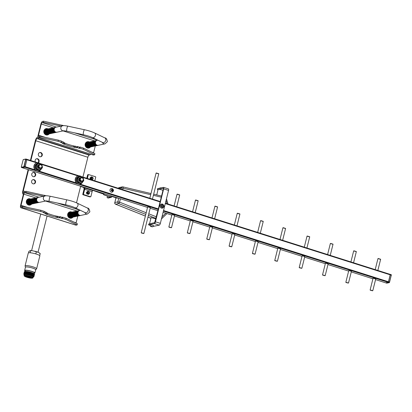 <?xml version="1.0" encoding="UTF-8"?>
<svg xmlns="http://www.w3.org/2000/svg" width="412" height="412" viewBox="0 0 412 412"><rect width="100%" height="100%" fill="white"/><g stroke="black" fill="none" stroke-linecap="round" stroke-linejoin="round"><path stroke-width="0.62" d="M97.608 191.59A3.317 1.885 111.1 0 1 96.552 191.678A3.317 1.885 -68.9 0 0 97.608 191.59M95.893 191.05A3.317 1.885 -68.9 0 0 96.552 191.678L101.537 193.413A3.317 1.097 -72.4 0 0 101.749 193.419A3.317 1.097 -72.4 0 0 102.279 193.068M29.247 204.877A2.874 2.668 77.8 0 0 30.128 204.373M30.627 204.264A2.874 2.668 -102.2 0 1 27.367 204.337M28.232 199.557A2.554 2.369 77.8 0 0 26.358 201.21M26.919 203.816A2.554 2.369 77.8 0 0 29.314 204.543M28.546 199.49A2.554 2.369 77.8 0 0 28.32 204.46A2.554 2.369 77.8 0 0 29.628 204.476M28.866 199.423A2.554 2.369 77.8 0 0 28.639 204.388A2.554 2.369 77.8 0 0 29.942 204.409M29.18 199.351A2.554 2.369 77.8 0 0 28.953 204.321A2.554 2.369 77.8 0 0 30.261 204.337M29.494 199.284A2.554 2.369 77.8 0 0 29.267 204.254A2.554 2.369 77.8 0 0 30.576 204.27M29.813 199.217A2.554 2.369 77.8 0 0 29.587 204.187A2.554 2.369 77.8 0 0 30.89 204.203M30.128 199.145A2.554 2.369 77.8 0 0 29.901 204.115A2.554 2.369 77.8 0 0 31.209 204.136M30.442 199.078A2.554 2.369 77.8 0 0 30.215 204.048A2.554 2.369 77.8 0 0 31.523 204.064M30.756 199.011A2.554 2.369 77.8 0 0 30.529 203.981A2.554 2.369 77.8 0 0 31.837 203.997M31.075 198.945A2.554 2.369 77.8 0 0 30.849 203.914A2.554 2.369 77.8 0 0 32.151 203.93M31.389 198.872A2.554 2.369 77.8 0 0 31.163 203.842A2.554 2.369 77.8 0 0 32.471 203.858M31.703 198.805A2.554 2.369 77.8 0 0 31.477 203.775A2.554 2.369 77.8 0 0 32.785 203.791M32.023 198.738A2.554 2.369 77.8 0 0 31.796 203.708A2.554 2.369 77.8 0 0 33.099 203.724M32.337 198.672A2.554 2.369 77.8 0 0 32.11 203.636A2.554 2.369 77.8 0 0 33.418 203.657M32.651 198.599A2.554 2.369 77.8 0 0 32.424 203.569A2.554 2.369 77.8 0 0 33.733 203.585M32.97 198.532A2.554 2.369 77.8 0 0 32.739 203.502A2.554 2.369 77.8 0 0 34.047 203.518M33.284 198.466A2.554 2.369 77.8 0 0 33.058 203.435A2.554 2.369 77.8 0 0 34.361 203.451M33.599 198.393A2.554 2.369 77.8 0 0 33.372 203.363A2.554 2.369 77.8 0 0 34.68 203.384M33.913 198.327A2.554 2.369 77.8 0 0 33.686 203.296A2.554 2.369 77.8 0 0 34.994 203.312M34.232 198.26A2.554 2.369 77.8 0 0 34.005 203.229A2.554 2.369 77.8 0 0 35.308 203.245M34.546 198.193A2.554 2.369 77.8 0 0 34.32 203.162A2.554 2.369 77.8 0 0 35.628 203.178M34.86 198.12A2.554 2.369 77.8 0 0 34.634 203.09A2.554 2.369 77.8 0 0 35.942 203.106M35.18 198.054A2.554 2.369 77.8 0 0 34.953 203.023A2.554 2.369 77.8 0 0 36.256 203.039M35.494 197.987A2.554 2.369 77.8 0 0 35.267 202.956A2.554 2.369 77.8 0 0 36.575 202.972M35.808 197.92A2.554 2.369 77.8 0 0 35.581 202.884A2.554 2.369 77.8 0 0 36.889 202.905M36.122 197.848A2.554 2.369 77.8 0 0 35.896 202.817A2.554 2.369 77.8 0 0 37.204 202.833M36.441 197.781A2.554 2.369 77.8 0 0 36.215 202.75A2.554 2.369 77.8 0 0 37.518 202.766M36.756 197.714A2.554 2.369 77.8 0 0 36.529 202.683A2.554 2.369 77.8 0 0 37.837 202.699M37.07 197.642A2.554 2.369 77.8 0 0 36.843 202.611A2.554 2.369 77.8 0 0 38.151 202.632M37.389 197.575A2.554 2.369 77.8 0 0 37.162 202.544A2.554 2.369 77.8 0 0 38.465 202.56M37.703 197.508A2.554 2.369 77.8 0 0 37.477 202.477A2.554 2.369 77.8 0 0 38.785 202.493M38.017 197.441A2.554 2.369 77.8 0 0 37.791 202.41A2.554 2.369 77.8 0 0 39.099 202.426M38.331 197.369A2.554 2.369 77.8 0 0 38.105 202.338A2.554 2.369 77.8 0 0 39.413 202.354M50.367 196.287A2.554 0.453 102.2 0 0 49.486 198.244A2.554 0.453 102.2 0 0 49.291 201.288L65.91 204.867A2.554 0.453 102.2 0 1 66.105 201.828A2.554 0.453 102.2 0 1 66.986 199.866L50.367 196.287C45.959 195.484 46.149 195.808 45.15 195.891L38.491 197.333A2.554 2.369 77.8 0 0 38.424 202.271A2.554 2.369 77.8 0 0 39.573 202.328L46.232 200.886M70.555 217.958A2.874 2.668 77.8 0 0 71.441 217.454M71.935 217.345A2.874 2.668 -102.2 0 1 68.675 217.418M69.54 212.638A2.554 2.369 77.8 0 0 67.666 214.292M68.227 216.897A2.554 2.369 77.8 0 0 70.622 217.629M69.855 212.571A2.554 2.369 77.8 0 0 69.628 217.541A2.554 2.369 77.8 0 0 70.936 217.557M70.174 212.504A2.554 2.369 77.8 0 0 69.947 217.474A2.554 2.369 77.8 0 0 71.25 217.49M70.488 212.438A2.554 2.369 77.8 0 0 70.261 217.402A2.554 2.369 77.8 0 0 71.57 217.423M70.802 212.365A2.554 2.369 77.8 0 0 70.576 217.335A2.554 2.369 77.8 0 0 71.884 217.351M71.121 212.298A2.554 2.369 77.8 0 0 70.895 217.268A2.554 2.369 77.8 0 0 72.198 217.284M71.436 212.232A2.554 2.369 77.8 0 0 71.209 217.201A2.554 2.369 77.8 0 0 72.517 217.217M71.75 212.159A2.554 2.369 77.8 0 0 71.523 217.129A2.554 2.369 77.8 0 0 72.831 217.15M72.069 212.092A2.554 2.369 77.8 0 0 71.837 217.062A2.554 2.369 77.8 0 0 73.145 217.078M72.383 212.025A2.554 2.369 77.8 0 0 72.157 216.995A2.554 2.369 77.8 0 0 73.46 217.011M72.697 211.959A2.554 2.369 77.8 0 0 72.471 216.928A2.554 2.369 77.8 0 0 73.779 216.944M73.012 211.886A2.554 2.369 77.8 0 0 72.785 216.856A2.554 2.369 77.8 0 0 74.093 216.872M73.331 211.82A2.554 2.369 77.8 0 0 73.104 216.789A2.554 2.369 77.8 0 0 74.407 216.805M73.645 211.753A2.554 2.369 77.8 0 0 73.418 216.722A2.554 2.369 77.8 0 0 74.727 216.738M73.959 211.686A2.554 2.369 77.8 0 0 73.733 216.65A2.554 2.369 77.8 0 0 75.041 216.671M74.278 211.613A2.554 2.369 77.8 0 0 74.047 216.583A2.554 2.369 77.8 0 0 75.355 216.599M74.593 211.547A2.554 2.369 77.8 0 0 74.366 216.516A2.554 2.369 77.8 0 0 75.669 216.532M74.907 211.48A2.554 2.369 77.8 0 0 74.68 216.449A2.554 2.369 77.8 0 0 75.988 216.465M75.221 211.407A2.554 2.369 77.8 0 0 74.994 216.377A2.554 2.369 77.8 0 0 76.302 216.398M75.54 211.341A2.554 2.369 77.8 0 0 75.314 216.31A2.554 2.369 77.8 0 0 76.617 216.326M75.854 211.274A2.554 2.369 77.8 0 0 75.628 216.243A2.554 2.369 77.8 0 0 76.936 216.259M76.169 211.207A2.554 2.369 77.8 0 0 75.942 216.176A2.554 2.369 77.8 0 0 77.25 216.192M76.488 211.135A2.554 2.369 77.8 0 0 76.261 216.104A2.554 2.369 77.8 0 0 77.564 216.12M76.802 211.068A2.554 2.369 77.8 0 0 76.575 216.037A2.554 2.369 77.8 0 0 77.883 216.053M77.116 211.001A2.554 2.369 77.8 0 0 76.89 215.97A2.554 2.369 77.8 0 0 78.198 215.986M77.43 210.934A2.554 2.369 77.8 0 0 77.204 215.898A2.554 2.369 77.8 0 0 78.512 215.919M77.75 210.862A2.554 2.369 77.8 0 0 77.523 215.831A2.554 2.369 77.8 0 0 78.826 215.847M78.064 210.795A2.554 2.369 77.8 0 0 77.837 215.764A2.554 2.369 77.8 0 0 79.145 215.78M78.378 210.728A2.554 2.369 77.8 0 0 78.151 215.697A2.554 2.369 77.8 0 0 79.459 215.713M78.697 210.656A2.554 2.369 77.8 0 0 78.471 215.625A2.554 2.369 77.8 0 0 79.773 215.646M79.011 210.589A2.554 2.369 77.8 0 0 78.785 215.558A2.554 2.369 77.8 0 0 80.093 215.574M79.325 210.522A2.554 2.369 77.8 0 0 79.099 215.491A2.554 2.369 77.8 0 0 80.407 215.507M79.64 210.455A2.554 2.369 77.8 0 0 79.413 215.425A2.554 2.369 77.8 0 0 80.721 215.44M80.314 210.3L79.799 210.414A2.554 2.369 77.8 0 0 79.732 215.352A2.554 2.369 77.8 0 0 80.881 215.409L87.54 213.967A2.554 2.369 77.8 0 1 84.846 212.479M28.418 198.816A3.25 3.013 -102.2 0 1 30.164 199.135M31.245 204.125A3.25 3.013 -102.2 0 1 29.788 205.145M30.596 199.042A3.25 3.013 77.8 0 0 26.301 201.782A3.25 3.013 77.8 0 0 31.678 204.038M69.726 211.897A3.25 3.013 -102.2 0 1 71.472 212.221M72.553 217.212A3.25 3.013 -102.2 0 1 71.096 218.226M71.904 212.123A3.25 3.013 77.8 0 0 67.609 214.868A3.25 3.013 77.8 0 0 72.986 217.119M88.925 147.326A2.874 2.668 -102.2 0 1 88.039 147.831M89.419 147.213A2.874 2.668 -102.2 0 1 86.165 147.29M87.025 142.511A2.554 2.369 77.8 0 0 85.15 144.159M85.717 146.77A2.554 2.369 77.8 0 0 88.106 147.496M87.344 142.444A2.554 2.369 77.8 0 0 87.117 147.408A2.554 2.369 77.8 0 0 88.42 147.429M87.658 142.372A2.554 2.369 77.8 0 0 87.432 147.342A2.554 2.369 77.8 0 0 88.74 147.357M87.972 142.305A2.554 2.369 77.8 0 0 87.746 147.275A2.554 2.369 77.8 0 0 89.054 147.29M88.292 142.238A2.554 2.369 77.8 0 0 88.065 147.208A2.554 2.369 77.8 0 0 89.368 147.223M88.606 142.166A2.554 2.369 77.8 0 0 88.379 147.136A2.554 2.369 77.8 0 0 89.687 147.156M88.92 142.099A2.554 2.369 77.8 0 0 88.693 147.069A2.554 2.369 77.8 0 0 90.001 147.084M89.234 142.032A2.554 2.369 77.8 0 0 89.007 147.002A2.554 2.369 77.8 0 0 90.316 147.017M89.553 141.965A2.554 2.369 77.8 0 0 89.327 146.935A2.554 2.369 77.8 0 0 90.63 146.95M89.868 141.893A2.554 2.369 77.8 0 0 89.641 146.863A2.554 2.369 77.8 0 0 90.949 146.878M90.182 141.826A2.554 2.369 77.8 0 0 89.955 146.796A2.554 2.369 77.8 0 0 91.263 146.811M90.501 141.759A2.554 2.369 77.8 0 0 90.274 146.729A2.554 2.369 77.8 0 0 91.577 146.744M90.815 141.692A2.554 2.369 77.8 0 0 90.589 146.657A2.554 2.369 77.8 0 0 91.897 146.677M91.129 141.62A2.554 2.369 77.8 0 0 90.903 146.59A2.554 2.369 77.8 0 0 92.211 146.605M91.449 141.553A2.554 2.369 77.8 0 0 91.217 146.523A2.554 2.369 77.8 0 0 92.525 146.538M91.763 141.486A2.554 2.369 77.8 0 0 91.536 146.456A2.554 2.369 77.8 0 0 92.839 146.471M92.077 141.414A2.554 2.369 77.8 0 0 91.85 146.384A2.554 2.369 77.8 0 0 93.158 146.404M92.391 141.347A2.554 2.369 77.8 0 0 92.164 146.317A2.554 2.369 77.8 0 0 93.472 146.332M92.71 141.28A2.554 2.369 77.8 0 0 92.484 146.25A2.554 2.369 77.8 0 0 93.787 146.265M93.024 141.213A2.554 2.369 77.8 0 0 92.798 146.183A2.554 2.369 77.8 0 0 94.106 146.198M93.339 141.141A2.554 2.369 77.8 0 0 93.112 146.111A2.554 2.369 77.8 0 0 94.42 146.126M93.658 141.074A2.554 2.369 77.8 0 0 93.426 146.044A2.554 2.369 77.8 0 0 94.734 146.059M93.972 141.007A2.554 2.369 77.8 0 0 93.745 145.977A2.554 2.369 77.8 0 0 95.048 145.992M94.286 140.94A2.554 2.369 77.8 0 0 94.06 145.905A2.554 2.369 77.8 0 0 95.368 145.925M94.6 140.868A2.554 2.369 77.8 0 0 94.374 145.838A2.554 2.369 77.8 0 0 95.682 145.853M94.92 140.801A2.554 2.369 77.8 0 0 94.693 145.771A2.554 2.369 77.8 0 0 95.996 145.786M95.234 140.734A2.554 2.369 77.8 0 0 95.007 145.704A2.554 2.369 77.8 0 0 96.315 145.719M95.548 140.662A2.554 2.369 77.8 0 0 95.321 145.632A2.554 2.369 77.8 0 0 96.629 145.652M95.867 140.595A2.554 2.369 77.8 0 0 95.641 145.565A2.554 2.369 77.8 0 0 96.944 145.58M96.181 140.528A2.554 2.369 77.8 0 0 95.955 145.498A2.554 2.369 77.8 0 0 97.263 145.513M96.496 140.461A2.554 2.369 77.8 0 0 96.269 145.431A2.554 2.369 77.8 0 0 97.577 145.446M96.81 140.389A2.554 2.369 77.8 0 0 96.583 145.359A2.554 2.369 77.8 0 0 97.891 145.374M97.129 140.322A2.554 2.369 77.8 0 0 96.902 145.292A2.554 2.369 77.8 0 0 98.205 145.307M97.799 140.173L97.284 140.281A2.554 2.369 77.8 0 0 97.217 145.225A2.554 2.369 77.8 0 0 98.365 145.282L105.029 143.84A2.554 2.369 77.8 0 1 102.331 142.346M47.617 134.24A2.874 2.668 -102.2 0 1 46.731 134.75M48.111 134.132A2.874 2.668 -102.2 0 1 44.856 134.204M45.717 129.43A2.554 2.369 77.8 0 0 43.842 131.078M44.408 133.689A2.554 2.369 77.8 0 0 46.798 134.415M46.036 129.358A2.554 2.369 77.8 0 0 45.809 134.327A2.554 2.369 77.8 0 0 47.112 134.343M46.35 129.291A2.554 2.369 77.8 0 0 46.123 134.261A2.554 2.369 77.8 0 0 47.431 134.276M46.664 129.224A2.554 2.369 77.8 0 0 46.438 134.194A2.554 2.369 77.8 0 0 47.746 134.209M46.983 129.152A2.554 2.369 77.8 0 0 46.757 134.121A2.554 2.369 77.8 0 0 48.06 134.142M47.298 129.085A2.554 2.369 77.8 0 0 47.071 134.055A2.554 2.369 77.8 0 0 48.379 134.07M47.612 129.018A2.554 2.369 77.8 0 0 47.385 133.988A2.554 2.369 77.8 0 0 48.693 134.003M47.926 128.951A2.554 2.369 77.8 0 0 47.699 133.921A2.554 2.369 77.8 0 0 49.007 133.936M48.245 128.879A2.554 2.369 77.8 0 0 48.019 133.849A2.554 2.369 77.8 0 0 49.322 133.864M48.559 128.812A2.554 2.369 77.8 0 0 48.333 133.782A2.554 2.369 77.8 0 0 49.641 133.797M48.874 128.745A2.554 2.369 77.8 0 0 48.647 133.715A2.554 2.369 77.8 0 0 49.955 133.73M49.193 128.678A2.554 2.369 77.8 0 0 48.966 133.643A2.554 2.369 77.8 0 0 50.269 133.663M49.507 128.606A2.554 2.369 77.8 0 0 49.28 133.576A2.554 2.369 77.8 0 0 50.588 133.591M49.821 128.539A2.554 2.369 77.8 0 0 49.594 133.509A2.554 2.369 77.8 0 0 50.903 133.524M50.135 128.472A2.554 2.369 77.8 0 0 49.909 133.442A2.554 2.369 77.8 0 0 51.217 133.457M50.455 128.4A2.554 2.369 77.8 0 0 50.228 133.37A2.554 2.369 77.8 0 0 51.531 133.39M50.769 128.333A2.554 2.369 77.8 0 0 50.542 133.303A2.554 2.369 77.8 0 0 51.85 133.318M51.083 128.266A2.554 2.369 77.8 0 0 50.856 133.236A2.554 2.369 77.8 0 0 52.164 133.251M51.402 128.199A2.554 2.369 77.8 0 0 51.176 133.169A2.554 2.369 77.8 0 0 52.479 133.184M51.716 128.127A2.554 2.369 77.8 0 0 51.49 133.097A2.554 2.369 77.8 0 0 52.798 133.112M52.03 128.06A2.554 2.369 77.8 0 0 51.804 133.03A2.554 2.369 77.8 0 0 53.112 133.045M52.35 127.993A2.554 2.369 77.8 0 0 52.118 132.963A2.554 2.369 77.8 0 0 53.426 132.978M52.664 127.926A2.554 2.369 77.8 0 0 52.437 132.891A2.554 2.369 77.8 0 0 53.74 132.911M52.978 127.854A2.554 2.369 77.8 0 0 52.751 132.824A2.554 2.369 77.8 0 0 54.06 132.839M53.292 127.787A2.554 2.369 77.8 0 0 53.066 132.757A2.554 2.369 77.8 0 0 54.374 132.772M53.611 127.72A2.554 2.369 77.8 0 0 53.385 132.69A2.554 2.369 77.8 0 0 54.688 132.705M53.926 127.648A2.554 2.369 77.8 0 0 53.699 132.618A2.554 2.369 77.8 0 0 55.007 132.638M54.24 127.581A2.554 2.369 77.8 0 0 54.013 132.551A2.554 2.369 77.8 0 0 55.321 132.566M54.559 127.514A2.554 2.369 77.8 0 0 54.327 132.484A2.554 2.369 77.8 0 0 55.635 132.499M54.873 127.447A2.554 2.369 77.8 0 0 54.647 132.412A2.554 2.369 77.8 0 0 55.95 132.432M55.187 127.375A2.554 2.369 77.8 0 0 54.961 132.345A2.554 2.369 77.8 0 0 56.269 132.36M55.502 127.308A2.554 2.369 77.8 0 0 55.275 132.278A2.554 2.369 77.8 0 0 56.583 132.293M55.821 127.241A2.554 2.369 77.8 0 0 55.594 132.211A2.554 2.369 77.8 0 0 56.897 132.226M84.47 129.734A2.554 0.453 102.2 0 0 83.59 131.696A2.554 0.453 102.2 0 0 83.394 134.734C87.112 135.569 90.099 136.506 92.355 137.557A2.554 1.916 -64.4 0 0 95.419 135.44A2.554 1.916 -64.4 0 0 94.564 132.947C91.855 131.691 88.487 130.619 84.47 129.734L67.851 126.154C63.443 125.351 63.633 125.681 62.634 125.758L55.975 127.2A2.554 2.369 77.8 0 0 55.908 132.139A2.554 2.369 77.8 0 0 57.057 132.195L63.716 130.753M88.585 148.099A3.25 3.013 77.8 0 0 90.037 147.079M88.961 142.088A3.25 3.013 77.8 0 0 87.215 141.764M89.389 141.991A3.25 3.013 77.8 0 0 85.093 144.736A3.25 3.013 77.8 0 0 90.47 146.991M47.277 135.012A3.25 3.013 77.8 0 0 48.729 133.998M47.653 129.007A3.25 3.013 77.8 0 0 45.902 128.683M48.08 128.91A3.25 3.013 77.8 0 0 43.785 131.655A3.25 3.013 77.8 0 0 49.162 133.905M39.248 130.645L39.073 131.361M21.764 200.778L21.584 201.494M162.117 206.633A0.603 0.561 77.8 0 0 162.822 206.082A0.603 0.561 77.8 0 0 162.132 205.464A0.603 0.561 77.8 0 0 162.117 206.633M162.359 206.649A0.603 0.561 77.8 0 0 162.101 205.475M162.513 204.1A2.106 1.952 77.8 0 0 160.052 206.015A2.106 1.952 77.8 0 0 162.457 208.168C164.46 206.901 164.496 205.547 162.555 204.1L161.566 204.053M92.046 179.946L90.635 179.477L90.243 177.922L91.299 176.82L92.746 177.278L92.916 177.716M92.128 179.313A1.009 0.937 -102.2 0 1 90.898 178.257A1.009 0.937 -102.2 0 1 91.706 177.345M92.288 179.277A1.009 0.937 -102.2 0 1 91.057 178.221A1.009 0.937 -102.2 0 1 91.861 177.315M91.912 179.241A1.009 0.937 -102.2 0 1 91.243 177.989A1.009 0.937 -102.2 0 1 92.396 177.315A1.009 0.937 -102.2 0 1 93.06 178.566A1.009 0.937 -102.2 0 1 91.912 179.241M92.077 178.896A0.664 0.618 -102.2 0 1 91.634 178.072A0.664 0.618 -102.2 0 1 92.391 177.629A0.664 0.618 -102.2 0 1 92.829 178.453A0.664 0.618 -102.2 0 1 92.077 178.896M87.699 191.266L86.412 192.419L86.803 193.975L88.482 194.387L87.035 193.928L86.644 192.368L87.699 191.266L89.147 191.724L89.316 192.167M88.529 193.758A1.009 0.937 -102.2 0 1 87.298 192.703A1.009 0.937 -102.2 0 1 88.101 191.796M88.683 193.728A1.009 0.937 -102.2 0 1 87.457 192.672A1.009 0.937 -102.2 0 1 88.261 191.76M88.312 193.692A1.009 0.937 -102.2 0 1 87.643 192.44A1.009 0.937 -102.2 0 1 88.791 191.76A1.009 0.937 -102.2 0 1 89.461 193.012A1.009 0.937 -102.2 0 1 88.312 193.692M88.472 193.341A0.664 0.618 -102.2 0 1 88.034 192.517A0.664 0.618 -102.2 0 1 88.786 192.074A0.664 0.618 -102.2 0 1 89.229 192.898A0.664 0.618 -102.2 0 1 88.472 193.341M112.136 188.557A1.885 1.746 77.8 0 0 109.937 190.272A1.885 1.746 77.8 0 0 112.09 192.198C113.933 191.065 113.98 189.85 112.224 188.562L111.291 188.516M111.781 191.23L112.399 191.292L112.507 190.638L113.068 190.684L113.109 190.025L112.548 189.927L112.517 189.283L111.899 189.221L111.884 189.86L111.23 189.834L111.189 190.493L111.843 190.571L111.781 191.23M151.807 226.363L151.786 226.713L152.584 226.796L151.518 226.265L150.74 226.173L151.142 226.533L152.697 226.775L153.655 225.864A1.797 0.314 -166 0 0 152.285 225.199A1.797 0.314 -166 0 0 150.298 224.916A1.797 0.314 -166 0 0 150.169 224.993C150.292 226.111 150.622 226.636 151.158 226.569M83.564 179.617L83.754 180.77L81.334 183.294L78.012 182.243L77.116 178.669L79.537 176.145L82.853 177.196L83.265 178.401M82.472 177.654A2.951 2.735 77.8 0 0 77.899 178.854A2.951 2.735 77.8 0 0 83.147 180.76M80.237 177.716A2.003 1.859 77.8 0 0 80.088 181.604A2.003 1.859 77.8 0 0 81.087 181.625M80.428 177.675A2.003 1.859 77.8 0 0 80.278 181.563A2.003 1.859 77.8 0 0 81.272 181.584M80.618 177.634A2.003 1.859 77.8 0 0 80.469 181.522A2.003 1.859 77.8 0 0 81.463 181.543M80.803 177.593A2.003 1.859 77.8 0 0 80.659 181.481A2.003 1.859 77.8 0 0 81.653 181.501M80.994 177.551A2.003 1.859 77.8 0 0 80.845 181.44A2.003 1.859 77.8 0 0 81.844 181.46M81.185 177.51A2.003 1.859 77.8 0 0 81.035 181.398A2.003 1.859 77.8 0 0 82.029 181.419M82.179 177.531A2.003 1.859 77.8 0 0 79.897 178.875A2.003 1.859 77.8 0 0 81.226 181.357A2.003 1.859 77.8 0 0 83.507 180.013A2.003 1.859 77.8 0 0 82.179 177.531M82.173 177.922A1.571 1.457 77.8 0 0 80.381 178.978A1.571 1.457 77.8 0 0 81.421 180.925A1.571 1.457 77.8 0 0 83.214 179.874A1.571 1.457 77.8 0 0 82.173 177.922M41.839 167.674A2.951 2.735 -102.2 0 1 36.591 165.768A2.951 2.735 -102.2 0 1 41.164 164.568M41.957 165.32L41.545 164.11L38.228 163.059L35.808 165.588L36.704 169.162L40.026 170.213L42.446 167.689L42.256 166.53M39.779 168.544A2.003 1.859 -102.2 0 1 37.394 166.463A2.003 1.859 -102.2 0 1 38.929 164.63M39.964 168.503A2.003 1.859 -102.2 0 1 37.585 166.422A2.003 1.859 -102.2 0 1 39.119 164.589M40.155 168.462A2.003 1.859 -102.2 0 1 37.775 166.381A2.003 1.859 -102.2 0 1 39.31 164.548M40.345 168.42A2.003 1.859 -102.2 0 1 37.961 166.34A2.003 1.859 -102.2 0 1 39.495 164.506M40.536 168.379A2.003 1.859 -102.2 0 1 38.151 166.299A2.003 1.859 -102.2 0 1 39.686 164.47M40.721 168.338A2.003 1.859 -102.2 0 1 38.342 166.257A2.003 1.859 -102.2 0 1 39.876 164.429M39.918 168.276A2.003 1.859 -102.2 0 1 38.589 165.789A2.003 1.859 -102.2 0 1 40.87 164.45A2.003 1.859 -102.2 0 1 42.199 166.932A2.003 1.859 -102.2 0 1 39.918 168.276M40.113 167.844A1.571 1.457 -102.2 0 1 39.073 165.892A1.571 1.457 -102.2 0 1 40.865 164.841A1.571 1.457 -102.2 0 1 41.906 166.788A1.571 1.457 -102.2 0 1 40.113 167.844M78.254 175.934A4.161 3.863 77.8 0 0 78.167 175.95A4.161 3.863 77.8 0 0 78.089 175.97A4.161 3.863 77.8 0 0 75.298 178.834A4.161 3.863 77.8 0 0 76.354 182.918A4.161 3.863 77.8 0 0 78.053 183.999A4.161 3.863 77.8 0 0 79.928 184.087A4.161 3.863 77.8 0 0 80.005 184.071L158.347 208.884L154.639 222.676L148.784 223.943L148.557 224.849L154.418 223.582A1.725 0.572 -72.4 0 0 155.458 221.795L160.356 223.345L168.565 190.426L163.667 188.876L155.458 221.795M81.514 176.712A4.161 3.863 77.8 0 0 80.216 176.006A4.161 3.863 77.8 0 0 78.342 175.914A4.161 3.863 77.8 0 0 75.35 179.792A4.161 3.863 77.8 0 0 78.234 183.958A4.161 3.863 77.8 0 0 80.103 184.051A4.161 3.863 77.8 0 0 82.673 181.986M78.079 176.949A3.25 3.013 77.8 0 0 76.38 178.782M76.344 178.896A3.25 3.013 77.8 0 0 77.199 182.315M77.353 182.459A3.25 3.013 77.8 0 0 79.588 183.206M77.868 177.16A3.25 3.013 77.8 0 0 77.008 178.061M76.519 179.946A3.25 3.013 77.8 0 0 76.869 181.342M78.198 182.768A3.25 3.013 77.8 0 0 79.361 183.139M41.365 168.899A4.161 3.863 -102.2 0 1 38.795 170.97A4.161 3.863 -102.2 0 1 36.925 170.877A4.161 3.863 -102.2 0 1 34.041 166.711A4.161 3.863 -102.2 0 1 37.034 162.833A4.161 3.863 -102.2 0 1 38.908 162.92A4.161 3.863 -102.2 0 1 40.206 163.631M76.354 182.918L38.697 170.99A4.161 3.863 -102.2 0 1 38.62 171.006A4.161 3.863 -102.2 0 1 36.745 170.913A4.161 3.863 -102.2 0 1 35.046 169.832A4.161 3.863 -102.2 0 1 33.99 165.753A4.161 3.863 -102.2 0 1 36.781 162.884A4.161 3.863 -102.2 0 1 36.859 162.869A4.161 3.863 -102.2 0 1 36.946 162.848M38.053 170.053A3.25 3.013 -102.2 0 1 36.889 169.687M35.561 168.261A3.25 3.013 -102.2 0 1 35.211 166.865M35.7 164.98A3.25 3.013 -102.2 0 1 36.56 164.079M38.28 170.125A3.25 3.013 -102.2 0 1 36.045 169.378M35.89 169.234A3.25 3.013 -102.2 0 1 35.035 165.809M35.072 165.701A3.25 3.013 -102.2 0 1 36.771 163.863M85.021 187.604A3.317 1.097 107.6 0 1 84.836 187.702L83.126 194.232A0.345 0.319 77.8 0 0 83.353 194.665L90.161 196.818A0.345 0.319 77.8 0 0 90.316 196.828L89.971 196.9A0.345 0.319 -102.2 0 1 89.816 196.895L90.511 196.745A0.345 0.319 77.8 0 0 90.666 196.751L90.321 196.828A0.345 0.319 -102.2 0 1 90.161 196.818L83.353 194.665A0.345 0.319 -102.2 0 1 83.126 194.232L84.671 187.743A3.317 1.097 107.6 0 1 84.537 187.728L80.582 186.471M34.078 179.678A2.158 2.003 -102.2 0 1 34.021 183.85A2.158 2.003 -102.2 0 1 31.554 181.641A2.158 2.003 -102.2 0 1 34.078 179.678M32.862 179.699A2.158 2.003 -102.2 0 1 33.774 183.886M34.232 172.504A2.158 2.003 -102.2 0 1 34.175 176.681A2.158 2.003 -102.2 0 1 31.709 174.472A2.158 2.003 -102.2 0 1 34.232 172.504M33.022 172.53A2.158 2.003 -102.2 0 1 33.928 176.717M375.636 278.986L373.056 278.255L370.136 289.966L372.721 290.692M370.27 290.213L372.582 290.79L370.136 289.966M351.348 271.292L348.768 270.566L345.848 282.272L348.434 283.003M345.982 282.519L348.294 283.096L345.848 282.272M328.034 263.907L325.449 263.18L322.529 274.886L325.114 275.618M322.668 275.134L324.975 275.71L322.529 274.886M304.72 256.527L302.135 255.795L299.215 267.501L301.8 268.233M299.349 267.754L301.661 268.325L299.215 267.501M280.433 248.833L277.848 248.106L274.763 260.472L277.348 261.198M274.897 260.719L277.209 261.296L274.763 260.472M258.087 241.756L255.502 241.025L252.417 253.395L255.002 254.122M252.556 253.643L254.863 254.219L252.417 253.395M234.768 234.371L232.188 233.645L229.103 246.01L231.688 246.737M229.237 246.258L231.549 246.834L229.103 246.01M212.427 227.295L209.842 226.564L206.757 238.934L209.342 239.66M206.896 239.181L209.203 239.758L206.757 238.934M192.996 221.141L190.411 220.415L187.326 232.78L189.911 233.511M187.465 233.027L189.772 233.604L187.326 232.78M174.539 215.296L171.953 214.57L168.868 226.935L171.454 227.661M169.008 227.182L171.315 227.759L168.868 226.935M150.251 207.602L147.666 206.875L141.223 232.718L143.809 233.444M141.357 232.965L143.67 233.542L141.223 232.718M40.834 152.574A2.158 2.003 -102.2 0 1 40.778 156.745A2.158 2.003 -102.2 0 1 38.311 154.536A2.158 2.003 -102.2 0 1 40.834 152.574M39.624 152.595A2.158 2.003 -102.2 0 1 40.531 156.781M35.499 162.04A2.158 2.003 -102.2 0 1 37.657 158.785A2.158 2.003 -102.2 0 1 38.115 162.766M36.441 158.811A2.158 2.003 -102.2 0 1 37.811 162.75M380.534 259.339L377.953 258.612L375.203 269.623M356.246 251.65L353.666 250.918L350.916 261.934M332.932 244.264L330.347 243.533L327.602 254.549M309.618 236.879L307.033 236.153L304.288 247.164M285.495 228.526L282.91 227.8L280 239.47M263.15 221.45L260.564 220.724L257.654 232.394M239.83 214.065L237.25 213.339L234.34 225.009M217.49 206.989L214.904 206.263L211.995 217.933M198.059 200.835L195.473 200.108L192.564 211.778M179.601 194.989L177.016 194.263L174.106 205.933M158.672 173.823L156.086 173.097L149.819 198.244M378.159 258.489L380.621 259.236M353.872 250.795L356.334 251.541M330.558 243.41L333.02 244.156M307.239 236.025L309.7 236.771M283.116 227.671L285.578 228.423M260.775 220.595L263.237 221.342M237.456 213.215L239.918 213.962M215.115 206.134L217.572 206.881M195.685 199.985L198.146 200.732M177.227 194.134L179.683 194.881M156.297 172.973L158.759 173.72M149.541 223.778L151.08 217.608L155.87 218.823M162.956 190.401A2.704 0.474 -166 0 0 160.505 189.577A2.704 0.474 -166 0 0 158.285 189.345A2.704 0.474 -166 0 0 158.095 189.463L156.735 194.922M111.724 196.421L117.142 198.136A3.111 1.025 -72.4 0 0 117.693 197.951M25.081 271.508L25.307 270.607A4.589 0.803 14 0 1 25.632 270.411A4.589 0.803 14 0 1 30.709 271.137A4.589 0.803 14 0 1 34.217 272.832L33.99 273.733M24.591 272.255L24.535 272.203A5.268 0.922 14 0 1 24.674 271.596A5.268 0.922 14 0 1 24.689 271.59A5.268 0.922 14 0 1 29.643 272.198A5.268 0.922 14 0 1 34.299 273.985A5.268 0.922 14 0 1 34.16 274.598A5.268 0.922 14 0 1 34.145 274.603A5.268 0.922 14 0 1 34.129 274.603M24.426 272.929L24.37 272.883A5.268 0.922 14 0 1 24.509 272.27A5.268 0.922 14 0 1 24.524 272.265A5.268 0.922 14 0 1 29.473 272.873A5.268 0.922 14 0 1 34.129 274.665A5.268 0.922 14 0 1 33.995 275.273A5.268 0.922 14 0 1 33.98 275.278A5.268 0.922 14 0 1 33.964 275.278M24.257 273.604L24.2 273.558A5.268 0.922 14 0 1 24.339 272.945A5.268 0.922 14 0 1 24.354 272.945A5.268 0.922 14 0 1 29.303 273.553A5.268 0.922 14 0 1 33.964 275.34A5.268 0.922 14 0 1 33.825 275.947A5.268 0.922 14 0 1 33.81 275.952A5.268 0.922 14 0 1 33.794 275.958M24.102 274.289L24.03 274.232A5.268 0.922 14 0 1 24.169 273.619A5.268 0.922 14 0 1 29.139 274.227A5.268 0.922 14 0 1 33.794 276.014A5.268 0.922 14 0 1 33.655 276.627A5.268 0.922 14 0 1 33.64 276.627A5.268 0.922 14 0 1 33.624 276.632L33.552 276.648M24.236 274.902L24.138 274.825A5.011 0.881 14 0 1 24.272 274.243A5.011 0.881 14 0 1 28.989 274.814A5.011 0.881 14 0 1 33.418 276.514A5.011 0.881 14 0 1 33.284 277.096A5.011 0.881 14 0 1 33.269 277.101A5.011 0.881 14 0 1 33.259 277.101L33.145 277.127M24.205 275.937L24.097 275.566A4.589 0.803 14 0 1 24.092 275.479L24.272 274.768A4.589 0.803 14 0 1 24.596 274.567A4.589 0.803 14 0 1 29.674 275.298A4.589 0.803 14 0 1 33.181 276.988L33.001 277.703A4.589 0.803 14 0 1 32.96 277.776L32.687 278.048A4.393 0.772 14 0 1 32.419 278.167A4.393 0.772 14 0 1 27.774 277.534A4.393 0.772 14 0 1 24.205 275.937A4.393 0.772 14 0 1 24.514 275.664A4.393 0.772 14 0 1 29.587 276.421A4.393 0.772 14 0 1 32.687 278.048M24.092 275.479A4.589 0.803 14 0 1 24.416 275.283A4.589 0.803 14 0 1 29.499 276.009A4.589 0.803 14 0 1 33.001 277.703M25.611 276.014A3.172 0.556 14 0 1 28.984 276.478A3.172 0.556 14 0 1 31.544 277.631A3.172 0.556 14 0 1 31.317 277.822A3.172 0.556 14 0 1 27.671 277.276A3.172 0.556 14 0 1 25.415 276.102A3.172 0.556 14 0 1 25.611 276.014M25.199 271.05A5.268 0.922 14 0 1 24.648 270.442L25.456 267.197A5.268 0.922 14 0 1 25.827 266.971A5.268 0.922 14 0 1 31.662 267.805A5.268 0.922 14 0 1 35.684 269.747L34.876 272.996A5.268 0.922 14 0 1 34.505 273.223A5.268 0.922 14 0 1 34.108 273.269M25.446 267.244L25.081 266.018A5.948 1.045 14 0 1 25.081 265.905A5.948 1.045 14 0 1 25.498 265.647A5.948 1.045 14 0 1 32.084 266.595A5.948 1.045 14 0 1 36.627 268.784A5.948 1.045 14 0 1 36.57 268.882L35.674 269.793M24.648 270.442A5.268 0.922 14 0 1 25.019 270.215A5.268 0.922 14 0 1 30.854 271.055A5.268 0.922 14 0 1 34.876 272.996M36.627 268.784L39.83 255.945A5.948 1.045 -166 0 0 39.701 255.636A5.948 1.045 -166 0 0 35.813 253.905A5.948 1.045 -166 0 0 30.164 252.772A5.948 1.045 -166 0 0 28.701 252.808A5.948 1.045 -166 0 0 28.279 253.066L25.081 265.905M40.026 170.213L39.248 170.383L35.932 169.332L35.035 165.753L37.451 163.229L38.228 163.059M79.537 176.145L78.764 176.31L76.344 178.834L77.24 182.413L80.556 183.464L81.334 183.294M91.299 176.82L90.017 177.969L90.408 179.529M46.237 195.772L26.064 191.322L24.957 191.559A2.59 0.855 -72.4 0 0 23.391 194.243L20.6 205.444A2.59 0.855 -72.4 0 0 20.765 207.71A2.59 0.855 -72.4 0 0 20.93 207.715L76.019 225.163A2.59 0.855 107.6 0 1 75.854 225.158L20.765 207.71M44.414 196.05L44.609 195.257M77.121 224.926L77.405 223.783L66.126 218.272L62.681 217.186L62.397 218.324L65.843 219.416L77.121 224.926L76.019 225.163M66.126 218.272L65.843 219.416M94.611 154.794L94.894 153.655L83.61 148.145L80.17 147.053L79.882 148.191L83.327 149.283L94.611 154.794L93.503 155.03A2.59 0.855 107.6 0 1 93.339 155.025L38.249 137.582A2.59 0.855 -72.4 0 0 38.414 137.587L93.503 155.03M83.61 148.145L83.327 149.283M63.721 125.645L43.548 121.19L42.441 121.432A2.59 0.855 -72.4 0 0 40.881 124.11L38.084 135.316A2.59 0.855 -72.4 0 0 38.249 137.582M61.898 125.918L62.094 125.13M53.241 127.792L41.313 124.017L38.522 135.224L45.361 137.387M91.51 152.002L93.612 152.667L95.285 145.946M74.026 222.135L76.122 222.799L77.801 216.079M35.756 197.925L23.829 194.15L21.038 205.351L27.872 207.519M385.745 282.838L388.243 282.328L388.557 281.793L390.257 274.392L165.382 203.183M22.397 167.756L24.9 167.257L25.214 166.721L26.868 159.32M24.993 167.061L26.904 159.547M94.817 180.822L95.723 177.17A0.345 0.319 77.8 0 0 95.496 176.743L88.688 174.585A0.345 0.319 77.8 0 0 88.297 174.817L87.947 174.894A0.345 0.319 -102.2 0 1 88.183 174.657L88.183 174.657A0.345 0.319 77.8 0 0 87.947 174.894L87.081 178.375L87.947 174.894L87.602 174.971A0.345 0.319 -102.2 0 1 87.838 174.729L88.534 174.58M87.385 178.468L88.297 174.817M90.511 196.745L83.703 194.588L83.008 194.737A0.345 0.319 -102.2 0 1 82.776 194.31L83.471 194.16L84.687 189.293A1.21 0.402 107.6 0 1 85.217 188.176A4.264 1.411 -72.4 0 0 85.552 187.774M90.666 196.751A0.345 0.319 77.8 0 0 90.903 196.514L92.113 191.647A1.21 0.402 107.6 0 1 92.648 190.529A4.264 1.411 -72.4 0 0 92.983 190.128M83.471 194.16A0.345 0.319 77.8 0 0 83.703 194.588M107.398 195.983L107.238 196.617A1.298 0.427 -72.4 0 0 107.321 197.75A1.298 0.427 -72.4 0 0 107.403 197.755L110.591 197.049L104.19 194.969A1.298 1.2 -102.2 0 1 103.324 193.403M158.023 189.747L157.363 189.535L163.219 188.269L163.317 188.948L158.347 208.884M163.667 188.876A1.725 0.572 -72.4 0 0 163.554 187.362A1.725 0.572 -72.4 0 0 163.446 187.362L157.59 188.629L157.363 189.535M160.356 223.345A1.725 0.572 107.6 0 1 159.31 225.132L153.388 226.379M150.138 225.349L148.557 224.849M23.412 194.176L23.01 194.052A3.456 1.143 -72.4 0 1 22.794 191.029L28.14 169.59M30.421 160.428L35.298 140.868A3.456 1.143 -72.4 0 1 37.384 137.294L37.961 137.17M31.07 277.24A2.889 0.505 14 0 1 28.474 276.89A2.889 0.505 14 0 1 26.013 275.978M24.272 274.243A5.011 0.881 14 0 1 24.282 274.238L24.71 274.15A4.589 0.803 14 0 1 29.025 274.68A4.589 0.803 14 0 1 33.078 276.236L33.418 276.514M24.169 273.619A5.268 0.922 14 0 1 24.184 273.619L24.88 273.475A4.589 0.803 14 0 1 24.88 273.475A4.589 0.803 14 0 1 29.19 274.006A4.589 0.803 14 0 1 33.248 275.561L33.794 276.014M25.034 272.801A4.589 0.803 14 0 1 25.05 272.801A4.589 0.803 14 0 1 29.36 273.331A4.589 0.803 14 0 1 33.418 274.886L33.964 275.34M24.524 272.265L25.214 272.121A4.589 0.803 14 0 1 25.214 272.121A4.589 0.803 14 0 1 29.53 272.651A4.589 0.803 14 0 1 33.583 274.212L34.129 274.665M25.374 271.451A4.589 0.803 14 0 1 25.384 271.446A4.589 0.803 14 0 1 29.695 271.977A4.589 0.803 14 0 1 33.753 273.532L34.299 273.985M28.536 252.855L28.902 251.387L30.205 250.584L32.533 250.748L37.41 251.99L39.691 253.076L40.196 253.653L39.743 253.447M30.164 252.772L30.658 250.784L30.205 250.584M39.701 255.636L40.196 253.653M35.813 253.905L36.307 251.917L37.626 252.072M30.39 250.553L32.533 250.748M34.629 251.171L36.307 251.917M107.403 197.755L108.258 198.023L111.513 197.281L104.535 194.891A1.298 1.2 -102.2 0 1 103.644 193.501M168.343 188.912A1.725 0.572 107.6 0 1 168.451 188.917A1.725 0.572 107.6 0 1 168.565 190.426M23.01 194.052A3.456 1.143 -72.4 0 0 23.232 194.057L23.453 194.011M23.973 192.682L23.556 192.77A2.106 0.695 107.6 0 1 23.417 192.77A2.106 0.695 107.6 0 1 23.283 190.926L28.572 169.729M30.854 160.567L35.793 140.76A2.106 0.695 107.6 0 1 37.065 138.581L89.136 155.072A2.106 0.695 -72.4 0 0 87.864 157.25L82.925 177.057M90.676 154.186A3.456 1.143 107.6 0 1 89.811 154.927L37.739 138.437L37.065 138.581M37.739 138.437A3.456 1.143 -72.4 0 0 38.604 137.696M89.811 154.927L89.136 155.072M80.644 186.219L76.503 202.812M89.816 196.895L83.008 194.737M83.693 187.46A4.264 1.411 -72.4 0 0 83.986 188.444A1.21 0.402 107.6 0 1 83.991 189.448L82.776 194.31M87.602 174.971L86.778 178.278M35.046 251.274A5.268 0.922 14 0 1 37.245 251.933M30.498 250.568A5.268 0.922 14 0 1 31.899 250.661M35.035 165.753L35.808 165.588M35.932 169.332L36.704 169.162M76.344 178.834L77.116 178.669M77.24 182.413L78.012 182.243M160.562 187.841L161.046 187.908L160.562 187.841M151.925 226.394L151.899 226.724M111.884 189.86L111.219 189.994M111.786 191.183L112.131 191.22L112.172 190.545L112.806 190.607L112.831 190.153L112.198 190.092L112.239 189.417L111.899 189.381M112.239 189.417L112.517 189.283M112.198 190.092L112.548 189.927M112.831 190.153L113.109 190.025M112.806 190.607L113.068 190.684M112.172 190.545L112.507 190.638M112.131 191.22L112.399 191.292M111.194 190.447L111.843 190.571M89.486 192.852L89.538 193.285L88.482 194.387M93.091 178.406L93.138 178.839L92.082 179.936M22.325 167.741L24.823 167.231L25.137 166.695L26.868 159.748L26.837 159.295L25.93 159.017M23.366 159.568L25.904 159.001L24.205 166.397L23.891 166.937L21.352 167.272M23.984 166.366L25.673 159.114L23.211 159.65L21.295 166.948L21.336 167.246L23.778 166.721L23.984 166.366L25.137 166.695M390.324 274.644L388.413 282.158M390.288 274.418L388.32 282.349L385.848 282.879L375.564 279.609L385.771 282.853M386.755 283.157L389.252 282.647L389.567 282.112L391.297 275.164L391.266 274.711L390.36 274.433M391.349 274.922L389.319 282.606M39.521 137.345L58.066 141.285L61.512 142.372L61.795 141.234L58.349 140.147L39.804 136.207L39.521 137.345L38.414 137.587M39.804 136.207L38.697 136.449A1.401 0.464 107.6 0 1 38.61 136.444A1.401 0.464 107.6 0 1 38.522 135.224M41.313 124.017A1.401 0.464 107.6 0 1 42.158 122.57L56.454 127.097M43.548 121.19L43.265 122.328L42.158 122.57M61.512 142.372L60.816 142.526L63.124 143.118L62.315 143.294L64.164 143.767L63.33 143.948L64.643 144.282A10.83 1.9 -166 0 0 73.31 147.027L76.586 147.81L77.389 147.64L79.192 148.341L79.882 148.191M97.407 139.982L97.247 140.018A1.401 0.464 -72.4 0 0 96.856 140.379M93.612 152.667A1.401 0.464 -72.4 0 0 93.545 152.996M45.521 129.152A2.874 2.668 -102.2 0 1 46.535 129.244M44.032 130.419A2.874 2.668 -102.2 0 1 47.03 129.141M86.829 142.233A2.874 2.668 -102.2 0 1 87.844 142.325M85.346 143.505A2.874 2.668 -102.2 0 1 88.338 142.222M44.027 212.504L44.311 211.366L40.865 210.275L22.32 206.34L22.037 207.478L40.582 211.413L44.027 212.504L43.332 212.654L45.634 213.251L44.831 213.426L46.68 213.895L45.84 214.08L47.159 214.415A10.83 1.9 -166 0 0 55.821 217.16L59.101 217.943L59.905 217.768L61.702 218.473L62.397 218.324M22.037 207.478L20.93 207.715M79.918 210.115L79.763 210.146A1.401 0.464 -72.4 0 0 79.367 210.511M76.122 222.799A1.401 0.464 -72.4 0 0 76.055 223.124M26.064 191.322L25.781 192.461L24.674 192.703L38.97 197.23M22.32 206.34L21.213 206.577A1.401 0.464 107.6 0 1 21.125 206.577A1.401 0.464 107.6 0 1 21.038 205.351M23.829 194.15A1.401 0.464 107.6 0 1 24.674 192.703M70.354 212.458A2.874 2.668 77.8 0 0 69.345 212.365M67.856 213.632A2.874 2.668 -102.2 0 1 70.854 212.355M29.046 199.377A2.874 2.668 77.8 0 0 28.037 199.279M26.548 200.551A2.874 2.668 -102.2 0 1 29.546 199.269M62.681 217.186L61.985 217.335L60.188 216.63L59.385 216.805L56.109 216.022A10.83 1.9 14 0 1 47.442 213.277L46.87 213.128M45.634 213.251L45.923 212.113L44.233 211.675M46.68 213.895L46.963 212.757L45.83 212.468M40.865 210.275L40.582 211.413M25.781 192.461L43.554 196.236M80.17 147.053L79.475 147.202L77.677 146.502L76.869 146.672L73.594 145.889A10.83 1.9 14 0 1 64.926 143.144L64.354 143M63.124 143.118L63.407 141.98L61.718 141.543M64.164 143.767L64.447 142.629L63.319 142.336M58.349 140.147L58.066 141.285M43.265 122.328L61.038 126.103M79.475 147.202L79.192 148.341M77.677 146.502L77.389 147.64M76.869 146.672L76.586 147.81M75.448 146.111L75.164 147.249M74.608 146.291L74.325 147.429M73.594 145.889L73.31 147.027M64.926 143.144L64.643 144.282M61.985 217.335L61.702 218.473M60.188 216.63L59.905 217.768M59.385 216.805L59.101 217.943M57.958 216.238L57.675 217.376M57.124 216.424L56.835 217.562M56.109 216.022L55.821 217.16M47.442 213.277L47.159 214.415M45.15 195.891A2.554 2.369 77.8 0 0 45.083 200.829A2.554 2.369 77.8 0 0 46.201 200.891L49.291 201.288M65.91 204.867C69.628 205.696 72.615 206.639 74.871 207.689A2.554 1.916 -64.4 0 0 77.935 205.573A2.554 1.916 -64.4 0 0 77.08 203.08L87.385 208.024C88.642 207.983 89.466 209.26 89.862 211.856L87.54 213.967M74.871 207.689L85.171 212.633A2.554 1.916 -64.4 0 0 88.24 210.522A2.554 1.916 -64.4 0 0 87.385 208.024M92.355 137.557L102.66 142.506A2.554 1.916 -64.4 0 0 105.724 140.389A2.554 1.916 -64.4 0 0 104.869 137.896C106.126 137.85 106.95 139.127 107.347 141.723L105.029 143.84M67.851 126.154A2.554 0.453 102.2 0 0 66.976 128.117A2.554 0.453 102.2 0 0 66.775 131.155L63.675 130.764A2.554 2.369 77.8 0 1 60.878 127.529A2.554 2.369 77.8 0 1 62.634 125.758M162.601 204.702A1.416 1.313 77.8 0 0 160.989 205.65A1.416 1.313 77.8 0 0 161.926 207.406A1.416 1.313 77.8 0 0 163.533 206.458A1.416 1.313 77.8 0 0 162.601 204.702M92.808 179.019A1.288 1.195 -102.2 0 1 90.599 177.994A1.288 1.195 -102.2 0 1 92.442 177.33M89.208 193.47A1.288 1.195 -102.2 0 1 86.999 192.445A1.288 1.195 -102.2 0 1 88.843 191.776M94.549 140.878L63.046 130.898M77.065 211.006L45.562 201.03M92.113 191.647L84.687 189.293M160.083 201.937L82.987 177.52M159.31 225.132L154.418 223.582M78.089 175.97L41.679 164.44M36.781 162.884L26.945 159.774M35.046 169.832L25.214 166.721M104.19 194.969L104.535 194.891M110.674 196.838L110.931 195.813M167.004 203.688L166.062 200.448M150.704 194.68L121.329 187.831A1.38 1.282 -102.2 0 1 122.817 186.878A1.38 0.474 103.4 0 1 122.894 186.878A1.38 0.474 103.4 0 1 123.08 188.114L122.694 189.654M120.412 198.811L119.578 202.153A1.38 0.438 111.7 0 1 118.656 203.554A1.38 1.282 -102.2 0 1 117.832 201.87L118.723 198.28M121.01 189.118L121.329 187.831L118.718 188.392M116.014 197.781L114.835 202.519L117.832 201.87L119.578 202.153L146.198 212.767M161.973 216.856L165.794 213.184M115.937 197.755L114.835 202.519A1.38 1.282 -102.2 0 0 115.664 204.203A1.38 0.438 111.7 0 1 115.566 204.198A1.38 0.438 111.7 0 1 115.478 204.11M118.393 188.289A1.38 1.282 -102.2 0 1 119.284 187.522A1.38 1.38 0 0 0 118.332 188.274M148.789 213.802L156.369 216.825M161.262 197.188L153.393 195.319M145.797 214.374L118.656 203.554L115.664 204.203L145.379 216.053M155.968 218.432L148.387 215.409M147.97 217.083L150.916 218.257M390.288 274.845L165.279 203.585M388.557 281.793L163.549 210.532M160.18 201.535L81.308 176.557M79.027 175.831L40 163.471L79.053 175.831M37.719 162.75L26.94 159.336M388.243 282.328L163.404 211.119M158.203 209.471L24.9 167.257M23.283 190.926L25.158 191.518M87.864 157.25L35.793 140.76M372.922 278.775L351.276 271.92L372.922 278.785M327.957 264.545L348.634 271.091L327.962 264.535M304.643 257.16L325.32 263.706L304.643 257.15M302.006 256.315L280.356 249.461L302.001 256.326M277.719 248.621L258.01 242.385L277.714 248.632M255.373 241.545L234.696 235L255.368 241.556M212.35 227.929L232.054 234.171L212.35 227.924M192.919 221.774L209.708 227.094L192.924 221.769M190.282 220.93L174.461 215.924M171.825 215.085L163.101 212.324L171.819 215.095M157.899 210.676L150.174 208.23L157.899 210.687M147.537 207.396L22.464 167.782M92.648 190.529L85.217 188.176M25.719 159.418L26.868 159.748M21.336 167.246L22.387 167.756M23.778 166.721L24.823 167.231M386.817 283.173L385.884 282.879M391.39 275.226L390.365 274.866M389.659 282.174L388.634 281.813M389.252 282.647L388.32 282.349M57.077 202.962L79.763 210.146M74.562 132.834L97.247 140.018M92.808 190.349L96.552 191.678M66.986 199.866C71.003 200.752 74.366 201.818 77.08 203.08M83.394 134.734L66.775 131.155M159.516 188.212L160.356 187.831M152.497 226.806L151.832 226.755M31.606 250.625L40.726 214.034M101.537 193.413L103.319 193.98M25.05 272.801L24.354 272.945M25.384 271.446L24.689 271.59M108.176 198.023L107.321 197.75M111.513 197.281L111.812 196.086M166.479 198.78L167.998 204.002M166.999 213.565L161.468 218.885M150.988 193.552L122.894 186.878A1.38 1.38 0 0 0 122.282 186.873L119.284 187.522M114.737 202.575A1.38 1.38 0 0 0 115.566 204.198L145.369 216.079M153.676 194.196L161.545 196.066M147.96 217.114L150.91 218.288M163.554 187.362L168.451 188.917M158.769 173.766L152.455 199.078M179.699 194.933L176.743 206.773M198.157 200.778L195.206 212.618M217.588 206.932L214.631 218.772M239.928 214.008L236.977 225.848M263.247 221.393L260.296 233.233M285.588 228.469L282.637 240.309M309.716 236.818L306.925 247.998M333.03 244.203L330.244 255.383M356.344 251.588L353.558 262.768M380.631 259.282L377.845 270.463M150.349 207.545L143.901 233.383M174.637 215.234L171.552 227.604M193.094 221.079L190.009 233.45M212.525 227.233L209.44 239.604M234.866 234.31L231.786 246.68M258.185 241.695L255.1 254.065M280.526 248.771L277.446 261.141M304.813 256.465L301.898 268.171M328.132 263.85L325.212 275.556M351.446 271.235L348.526 282.941M375.734 278.924L372.814 290.635M390.257 274.392L165.382 203.173M160.18 201.525L81.288 176.537M37.744 162.75L26.914 159.32M190.277 220.94L174.461 215.929M147.532 207.401L22.428 167.782M38.033 252.252L47.061 216.043M39.691 253.076L40.139 253.514M161.324 187.949L160.793 187.846M25.904 159.001L26.837 159.295M21.419 167.463L22.351 167.756M386.78 283.173L385.848 282.879M391.266 274.711L390.334 274.413M94.564 132.947L104.869 137.896"/></g></svg>
